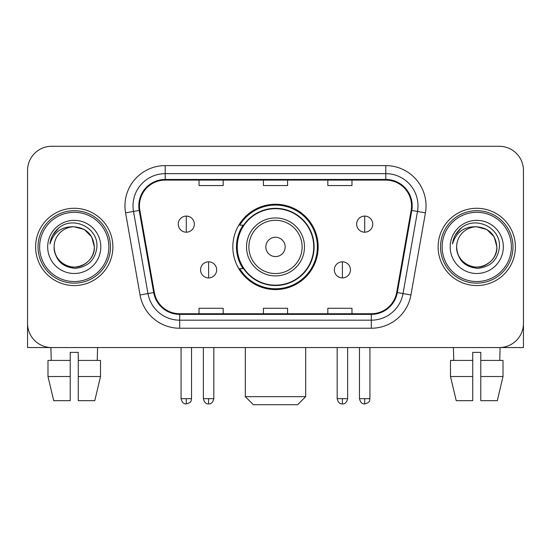 <?xml version="1.0" encoding="UTF-8"?>
<svg xmlns="http://www.w3.org/2000/svg" width="551" height="551" viewBox="0 0 551 551"><rect width="100%" height="100%" fill="white"/><g stroke="black" fill="none" stroke-linecap="round" stroke-linejoin="round"><path stroke-width="0.83" d="M232.832 246.924A42.668 42.668 0 0 0 275.5 289.585A42.668 42.668 0 0 0 318.168 246.924A42.668 42.668 0 0 0 275.5 204.256A42.668 42.668 0 0 0 232.832 246.924M243.067 268.654A39.045 39.045 0 0 1 243.067 225.187M27.55 170.445L27.55 323.403A24.148 24.148 0 0 0 51.698 347.55L499.302 347.55A24.148 24.148 0 0 0 523.45 323.403L523.45 170.445A24.148 24.148 0 0 0 499.302 146.291L51.698 146.291A24.148 24.148 0 0 0 27.55 170.445L27.55 323.403M35.601 246.924A38.639 38.639 0 0 0 74.24 285.563A38.639 38.639 0 0 0 112.886 246.924A38.639 38.639 0 0 0 74.24 208.278A38.639 38.639 0 0 0 35.601 246.924A38.639 38.639 0 0 0 74.24 285.563A38.639 38.639 0 0 0 112.886 246.924A38.639 38.639 0 0 0 74.24 208.278A38.639 38.639 0 0 0 35.601 246.924M438.114 246.924A38.639 38.639 0 0 0 476.76 285.563A38.639 38.639 0 0 0 515.399 246.924A38.639 38.639 0 0 0 476.76 208.278A38.639 38.639 0 0 0 438.114 246.924A38.639 38.639 0 0 0 476.76 285.563A38.639 38.639 0 0 0 515.399 246.924A38.639 38.639 0 0 0 476.76 208.278A38.639 38.639 0 0 0 438.114 246.924M139.451 205.867A25.759 25.759 0 0 1 165.21 180.101L385.79 180.101A25.759 25.759 0 0 1 411.156 210.337L396.679 292.45A25.759 25.759 0 0 1 371.312 313.739L179.688 313.739A25.759 25.759 0 0 1 154.321 292.45L139.844 210.337A25.759 25.759 0 0 1 139.451 205.867M138.804 205.867A26.407 26.407 0 0 0 139.203 210.448L153.688 292.56A26.407 26.407 0 0 0 179.688 314.38L371.312 314.38A26.407 26.407 0 0 0 397.312 292.56L411.797 210.448A26.407 26.407 0 0 0 385.79 179.461L165.21 179.461A26.407 26.407 0 0 0 138.804 205.867M125.573 212.851A40.251 40.251 0 0 1 165.21 165.61L385.79 165.61A40.251 40.251 0 0 1 425.427 212.851L410.95 294.971A40.251 40.251 0 0 1 371.312 328.231L179.688 328.231A40.251 40.251 0 0 1 140.05 294.971L125.573 212.851L133.5 211.453A32.199 32.199 0 0 1 165.21 173.661L385.79 173.661A32.199 32.199 0 0 1 417.5 211.453L403.022 293.573A32.199 32.199 0 0 1 371.312 320.179L179.688 320.179A32.199 32.199 0 0 1 147.978 293.573L133.5 211.453A32.199 32.199 0 0 1 133.011 205.867M499.302 146.291L51.698 146.291M51.698 347.55L499.302 347.55M430.069 347.55L523.45 347.55L523.45 170.445M397.312 292.56L403.022 293.573L417.5 211.453L425.427 212.851M263.426 180.101L263.426 185.556L287.574 185.556L287.574 180.101M199.021 180.101L199.021 185.556L223.176 185.556L223.176 180.101M327.824 180.101L327.824 185.556L351.979 185.556L351.979 180.101M287.574 313.739L287.574 308.284L263.426 308.284L263.426 313.739M223.176 313.739L223.176 308.284L199.021 308.284L199.021 313.739M351.979 313.739L351.979 308.284L327.824 308.284L327.824 313.739M27.55 315.351L27.55 347.55L120.931 347.55M47.985 360.43L47.985 376.533L53.702 400.68L47.985 376.533L47.985 360.43L70.218 360.43L70.218 352.378L78.27 352.378L78.27 360.43L100.502 360.43L100.502 376.533L94.779 400.68L100.502 376.533L78.27 376.533L78.27 360.43M97.589 347.55L97.238 360.43M70.218 360.43L70.218 400.68L53.702 400.68M47.985 376.533L70.218 376.533M94.779 400.68L78.27 400.68L78.27 376.533M50.899 347.55L51.243 360.43M108.857 246.924A34.617 34.617 0 0 0 74.24 212.307A34.617 34.617 0 0 0 39.624 246.924A34.617 34.617 0 0 0 74.24 281.54A34.617 34.617 0 0 0 108.857 246.924M110.469 246.924A36.228 36.228 0 0 0 74.24 210.696A36.228 36.228 0 0 0 38.012 246.924A36.228 36.228 0 0 0 74.24 283.145A36.228 36.228 0 0 0 110.469 246.924M54.115 246.924A20.125 20.125 0 0 1 74.24 226.798C86.466 227.99 93.174 234.698 94.366 246.924L91.673 236.861L84.303 229.491L74.24 226.798L84.303 229.491L91.673 236.861L94.366 246.924L91.673 236.861L84.303 229.491L74.24 226.798L84.303 229.491L91.673 236.861L94.366 246.924L91.673 236.861L84.303 229.491L74.24 226.798L84.303 229.491L91.673 236.861L94.366 246.924L91.673 236.861L84.303 229.491L74.24 226.798L84.303 229.491L91.673 236.861L94.366 246.924C95.054 261.801 76.72 272.387 64.178 264.349C57.745 260.32 54.391 254.514 54.115 246.924C55.079 260.044 62.125 267.18 75.26 268.337C88.153 266.946 95.371 259.803 96.907 246.924C98.402 227.756 73.283 215.565 58.812 227.914C53.764 232.136 50.802 237.495 49.934 243.99C53.729 232.005 61.836 226.275 74.24 226.798L84.303 229.491L91.673 236.861L94.366 246.924C95.054 261.801 76.72 272.387 64.178 264.349C57.745 260.32 54.391 254.514 54.115 246.924C53.433 261.801 71.761 272.387 84.303 264.349C90.743 260.32 94.097 254.514 94.366 246.924C94.097 254.514 90.743 260.32 84.303 264.349C71.761 272.387 53.433 261.801 54.115 246.924C54.391 254.514 57.745 260.32 64.178 264.349C76.72 272.387 95.054 261.801 94.366 246.924C95.054 261.801 76.72 272.387 64.178 264.349C57.745 260.32 54.391 254.514 54.115 246.924C54.391 254.514 57.745 260.32 64.178 264.349C76.72 272.387 95.054 261.801 94.366 246.924C94.097 254.514 90.743 260.32 84.303 264.349C71.761 272.387 53.433 261.801 54.115 246.924C53.433 261.801 71.761 272.387 84.303 264.349C90.743 260.32 94.097 254.514 94.366 246.924C95.054 261.801 76.72 272.387 64.178 264.349C57.745 260.32 54.391 254.514 54.115 246.924C53.433 261.801 71.761 272.387 84.303 264.349C90.743 260.32 94.097 254.514 94.366 246.924C95.054 261.801 76.72 272.387 64.178 264.349C57.745 260.32 54.391 254.514 54.115 246.924C54.391 254.514 57.745 260.32 64.178 264.349C76.72 272.387 95.054 261.801 94.366 246.924C95.171 262.545 75.088 272.917 62.828 263.502M47.675 246.924A26.565 26.565 0 0 0 74.24 273.489A26.565 26.565 0 0 0 100.805 246.924A26.565 26.565 0 0 0 74.24 220.359A26.565 26.565 0 0 0 47.675 246.924M58.805 227.921L52.868 234.981M52.503 235.663L53.034 234.692L52.503 235.663M297.636 404.709L253.364 404.709L245.312 396.658L305.688 396.658L297.636 404.709M285.163 246.924A9.663 9.663 0 0 0 275.5 237.261A9.663 9.663 0 0 0 265.837 246.924A9.663 9.663 0 0 0 275.5 256.58A9.663 9.663 0 0 0 285.163 246.924M304.483 246.924A28.983 28.983 0 0 0 275.5 217.941A28.983 28.983 0 0 0 246.517 246.924A28.983 28.983 0 0 0 275.5 275.899A28.983 28.983 0 0 0 304.483 246.924A28.983 28.983 0 0 1 275.5 275.899A28.983 28.983 0 0 1 246.517 246.924M313.739 246.924A38.239 38.239 0 0 0 275.5 208.684A38.239 38.239 0 0 0 237.261 246.924A38.239 38.239 0 0 0 275.5 285.163A38.239 38.239 0 0 0 313.739 246.924M317.362 246.924A41.862 41.862 0 0 1 239.726 268.654L243.604 268.654A38.598 38.598 0 0 0 301.039 275.865A38.598 38.598 0 0 0 301.039 217.976A38.598 38.598 0 0 0 243.604 225.187L239.726 225.187A41.862 41.862 0 0 1 317.362 246.924M186.3 216.088A8.051 8.051 0 0 0 178.255 224.14A8.051 8.051 0 0 0 186.3 232.191A8.051 8.051 0 0 0 194.351 224.14A8.051 8.051 0 0 0 186.3 216.088L186.3 232.191A8.051 8.051 0 0 0 194.351 224.14A8.051 8.051 0 0 0 186.3 216.088M364.7 216.088A8.051 8.051 0 0 0 356.649 224.14A8.051 8.051 0 0 0 364.7 232.191A8.051 8.051 0 0 0 372.745 224.14A8.051 8.051 0 0 0 364.7 216.088L364.7 232.191A8.051 8.051 0 0 0 372.745 224.14A8.051 8.051 0 0 0 364.7 216.088M208.602 261.815A8.051 8.051 0 0 0 200.55 269.866A8.051 8.051 0 0 0 208.602 277.918A8.051 8.051 0 0 0 216.653 269.866A8.051 8.051 0 0 0 208.602 261.815L208.602 277.918A8.051 8.051 0 0 0 216.653 269.866A8.051 8.051 0 0 0 208.602 261.815M342.398 261.815A8.051 8.051 0 0 0 334.347 269.866A8.051 8.051 0 0 0 342.398 277.918A8.051 8.051 0 0 0 350.45 269.866A8.051 8.051 0 0 0 342.398 261.815L342.398 277.918A8.051 8.051 0 0 0 350.45 269.866A8.051 8.051 0 0 0 342.398 261.815M450.498 360.43L450.498 376.533L456.221 400.68L450.498 376.533L450.498 360.43L472.73 360.43L472.73 352.378L480.782 352.378L480.782 360.43L503.015 360.43L503.015 376.533L497.298 400.68L503.015 376.533L480.782 376.533L480.782 360.43M500.101 347.55L499.757 360.43M472.73 360.43L472.73 400.68L456.221 400.68M450.498 376.533L472.73 376.533M497.298 400.68L480.782 400.68L480.782 376.533M453.411 347.55L453.762 360.43M511.376 246.924A34.617 34.617 0 0 0 476.76 212.307A34.617 34.617 0 0 0 442.143 246.924A34.617 34.617 0 0 0 476.76 281.54A34.617 34.617 0 0 0 511.376 246.924M512.988 246.924A36.228 36.228 0 0 0 476.76 210.696A36.228 36.228 0 0 0 440.531 246.924A36.228 36.228 0 0 0 476.76 283.145A36.228 36.228 0 0 0 512.988 246.924M456.634 246.924A20.125 20.125 0 0 1 476.76 226.798C488.978 227.99 495.686 234.698 496.885 246.924L494.185 236.861L486.822 229.491L476.76 226.798L486.822 229.491L494.185 236.861L496.885 246.924L494.185 236.861L486.822 229.491L476.76 226.798L486.822 229.491L494.185 236.861L496.885 246.924L494.185 236.861L486.822 229.491L476.76 226.798L486.822 229.491L494.185 236.861L496.885 246.924L494.185 236.861L486.822 229.491L476.76 226.798L486.822 229.491L494.185 236.861L496.885 246.924C497.567 261.801 479.239 272.387 466.697 264.349C460.257 260.32 456.903 254.514 456.634 246.924C457.599 260.044 464.645 267.18 477.779 268.337C490.672 266.946 497.884 259.803 499.426 246.924C500.921 227.756 475.802 215.565 461.325 227.914C456.276 232.136 453.321 237.495 452.454 243.99C456.249 232.005 464.348 226.275 476.76 226.798L486.822 229.491L494.185 236.861L496.885 246.924C497.567 261.801 479.239 272.387 466.697 264.349C460.257 260.32 456.903 254.514 456.634 246.924C455.946 261.801 474.28 272.387 486.822 264.349C493.255 260.32 496.609 254.514 496.885 246.924C496.609 254.514 493.255 260.32 486.822 264.349C474.28 272.387 455.946 261.801 456.634 246.924C456.903 254.514 460.257 260.32 466.697 264.349C479.239 272.387 497.567 261.801 496.885 246.924C497.567 261.801 479.239 272.387 466.697 264.349C460.257 260.32 456.903 254.514 456.634 246.924C456.903 254.514 460.257 260.32 466.697 264.349C479.239 272.387 497.567 261.801 496.885 246.924C496.609 254.514 493.255 260.32 486.822 264.349C474.28 272.387 455.946 261.801 456.634 246.924C455.946 261.801 474.28 272.387 486.822 264.349C493.255 260.32 496.609 254.514 496.885 246.924C497.567 261.801 479.239 272.387 466.697 264.349C460.257 260.32 456.903 254.514 456.634 246.924C455.946 261.801 474.28 272.387 486.822 264.349C493.255 260.32 496.609 254.514 496.885 246.924C497.567 261.801 479.239 272.387 466.697 264.349C460.257 260.32 456.903 254.514 456.634 246.924C456.903 254.514 460.257 260.32 466.697 264.349C479.239 272.387 497.567 261.801 496.885 246.924C497.691 262.545 477.6 272.917 465.347 263.502M450.195 246.924A26.565 26.565 0 0 0 476.76 273.489A26.565 26.565 0 0 0 503.325 246.924A26.565 26.565 0 0 0 476.76 220.359A26.565 26.565 0 0 0 450.195 246.924M461.318 227.921L455.388 234.981M455.016 235.663L455.553 234.692M385.79 165.61L385.79 179.461M133.5 211.453L139.203 210.448M179.688 328.231L179.688 314.38M371.312 314.38L371.312 328.231M140.05 294.971L153.688 292.56M411.797 210.448L417.5 211.453M165.21 165.61L165.21 179.461M403.022 293.573L410.95 294.971M302.12 246.924A26.62 26.62 0 0 0 275.5 220.297A26.62 26.62 0 0 0 248.88 246.924A26.62 26.62 0 0 0 275.5 273.544A26.62 26.62 0 0 0 302.12 246.924M186.3 398.669L181.072 398.669C181.982 402.402 183.724 404.145 186.3 403.904L186.3 398.669L191.534 398.669L191.534 347.55M364.7 398.669L359.466 398.669C360.382 402.402 362.124 404.145 364.7 403.904L364.7 398.669L369.928 398.669L369.928 347.55M208.602 398.669L203.367 398.669C204.283 402.402 206.026 404.145 208.602 403.904L208.602 398.669L213.836 398.669L213.836 347.55M342.398 398.669L337.164 398.669C338.08 402.402 339.822 404.145 342.398 403.904L342.398 398.669L347.633 398.669L347.633 347.55M305.688 347.55L305.688 396.658M245.312 347.55L245.312 396.658M181.072 398.669L181.072 347.55M191.534 398.669C190.798 400.295 192.65 402.134 186.3 403.904M359.466 398.669L359.466 347.55M369.928 398.669C369.191 400.295 371.05 402.134 364.7 403.904M203.367 398.669L203.367 347.55M213.836 398.669C212.92 402.402 211.178 404.145 208.602 403.904M337.164 398.669L337.164 347.55M347.633 398.669C346.717 402.402 344.974 404.145 342.398 403.904"/></g></svg>
